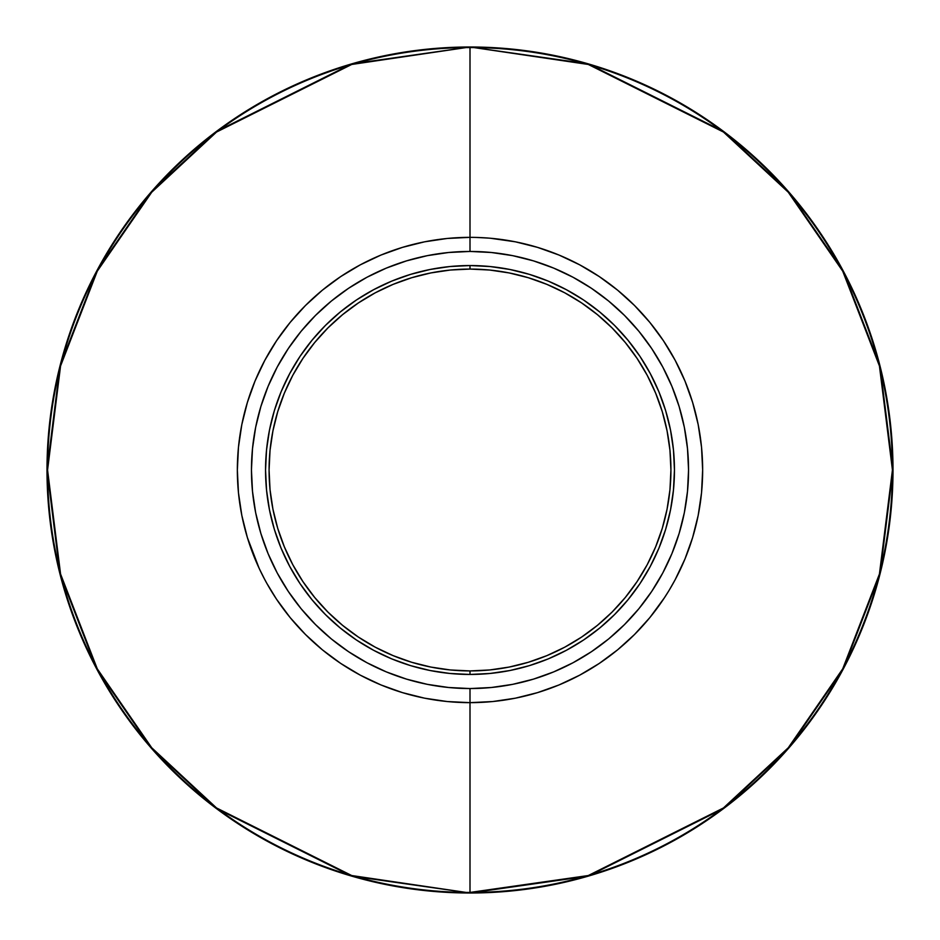 <?xml version="1.0" encoding="UTF-8"?>
<svg xmlns="http://www.w3.org/2000/svg" width="940" height="940" viewBox="0 0 940 940"><rect width="100%" height="100%" fill="white"/><g stroke="black" fill="none" stroke-linecap="round" stroke-linejoin="round"><path stroke-width="1.41" d="M262.942 576.079L262.084 574.375L262.942 576.079M259.064 568.136L262.237 574.681M266.608 582.941L263.764 577.677M481.656 237.644L483.571 237.75L481.656 237.644M490.48 238.255L515.39 241.815L537.539 247.373L559.03 255.057L579.674 264.822L599.25 276.56L579.674 264.822L599.25 276.56L617.592 290.154L634.512 305.488L649.846 322.408L663.44 340.75L675.178 360.326L684.943 380.97L692.627 402.461L684.943 380.97L692.627 402.461L698.185 424.61L701.534 447.193L702.65 470L701.534 492.807L698.185 515.39L692.627 537.539L684.943 559.03L675.178 579.674L669.116 590.344M489.834 238.196L483.219 237.726M473.889 237.385L479.87 237.562M656.191 609.496L657.236 608.098M665.402 596.277L664.357 597.875L665.402 596.277M599.25 663.44L579.674 675.178L599.25 663.44L617.592 649.846L634.512 634.512L649.846 617.592L664.545 597.593M664.933 596.994L666.366 594.773M259.099 568.23L247.373 537.539L255.057 559.03L247.373 537.539L241.815 515.39L238.466 492.807L237.35 470L238.466 447.193L241.815 424.61L247.373 402.461L255.057 380.97L264.822 360.326L276.56 340.75L264.822 360.326L276.56 340.75L290.154 322.408L305.488 305.488L322.408 290.154L340.75 276.56L360.326 264.822L380.97 255.057L402.461 247.373L380.97 255.057L402.461 247.373L424.61 241.815L447.193 238.466L470 237.35L470 251.45A218.55 218.55 0 0 1 688.55 470A218.55 218.55 0 0 1 470 688.55L470 702.65A232.65 232.65 0 0 0 702.65 470A232.65 232.65 0 0 0 470 237.35A232.65 232.65 0 0 1 702.65 470A232.65 232.65 0 0 1 470 702.65L470 893L588.44 876.08L723.8 808.4L788.695 748.134L843.239 669.057L879.981 574.129L893 470L879.981 365.872L843.239 270.943L788.695 191.866L723.8 131.6L588.44 63.92L470 47L588.287 64.46L723.459 132.047L788.272 192.23L842.745 271.202L879.441 366.012L892.436 470L879.441 573.988L842.745 668.798L788.272 747.77L723.459 807.954L588.287 875.539L470 892.436A422.436 422.436 0 0 0 892.436 470A422.436 422.436 0 0 0 470 47.564L470 237.35L470 47.564A422.436 422.436 0 0 0 47.564 470A422.436 422.436 0 0 0 470 892.436L470 702.65L447.193 701.534L424.61 698.185L402.461 692.627L380.97 684.943L360.326 675.178L340.75 663.44L360.326 675.178L340.75 663.44L322.408 649.846L305.488 634.512L290.154 617.592L276.56 599.25M470 265.55L470 269.075A200.925 200.925 0 0 1 670.925 470A200.925 200.925 0 0 1 470 670.925L470 674.45A204.45 204.45 0 0 0 674.45 470A204.45 204.45 0 0 0 470 265.55A204.45 204.45 0 0 1 674.45 470A204.45 204.45 0 0 1 470 674.45L449.966 673.463L430.109 670.525L410.651 665.649L391.757 658.893L373.627 650.304L356.413 639.999L340.304 628.038L325.428 614.572L311.963 599.697L300.001 583.587L289.696 566.374L281.107 548.243L274.351 529.349L269.475 509.891L266.537 490.034L265.55 470L266.537 449.966L269.475 430.109L274.351 410.651L281.107 391.757L289.696 373.627L300.001 356.413L311.963 340.304L325.428 325.428L340.304 311.963L356.413 300.001L373.627 289.696L391.757 281.107L410.651 274.351L430.109 269.475L449.966 266.537L470 265.55L490.034 266.537L509.891 269.475L529.349 274.351L548.243 281.107L566.374 289.696L583.587 300.001L599.697 311.963L614.572 325.428L628.038 340.304L639.999 356.413L650.304 373.627L658.893 391.757L665.649 410.651L670.525 430.109L673.463 449.966L674.45 470L673.463 490.034L670.525 509.891L665.649 529.349L658.893 548.243L650.304 566.374L639.999 583.587L628.038 599.697L614.572 614.572L599.697 628.038L583.587 639.999L566.374 650.304L548.243 658.893L529.349 665.649L509.891 670.525L490.034 673.463L470 674.45A204.45 204.45 0 0 1 265.55 470A204.45 204.45 0 0 1 470 265.55A204.45 204.45 0 0 0 265.55 470A204.45 204.45 0 0 0 470 674.45L470 670.925L489.693 669.962L509.198 667.059L528.327 662.277L546.892 655.627L564.717 647.202L581.625 637.061L597.464 625.311L612.081 612.081L625.311 597.464L637.061 581.625L647.202 564.717L655.627 546.892L662.277 528.327L667.059 509.198L669.962 489.693L670.925 470L669.962 450.307L667.059 430.802L662.277 411.673L655.627 393.108L647.202 375.283L637.061 358.375L625.311 342.536L612.081 327.919L597.464 314.688L581.625 302.938L564.717 292.798L546.892 284.374L528.327 277.723L509.198 272.941L489.693 270.038L470 269.075L450.307 270.038L430.802 272.941L411.673 277.723L393.108 284.374L375.283 292.798L358.375 302.938L342.536 314.688L327.919 327.919L314.688 342.536L302.938 358.375L292.798 375.283L284.374 393.108L277.723 411.673L272.941 430.802L270.038 450.307L269.075 470L270.038 489.693L272.941 509.198L277.723 528.327L284.374 546.892L292.798 564.717L302.938 581.625L314.688 597.464L327.919 612.081L342.536 625.311L358.375 637.061L375.283 647.202L393.108 655.627L411.673 662.277L430.802 667.059L450.307 669.962L470 670.925A200.925 200.925 0 0 1 269.075 470A200.925 200.925 0 0 1 470 269.075L470 265.55M660.832 603.081L661.455 602.176M479.165 237.526L473.713 237.385M663.616 598.991L662.77 600.261L663.616 598.98M491.491 238.349L493.147 238.501L491.491 238.349M470 47A423 423 0 0 1 893 470A423 423 0 0 1 470 893A423 423 0 0 1 47 470A423 423 0 0 1 470 47L351.56 63.92L216.2 131.6L151.305 191.866L96.761 270.943L60.019 365.872L47 470L60.019 574.129L96.761 669.057L151.305 748.134L216.2 808.4L351.56 876.08L470 893L351.713 875.539L216.541 807.954L151.728 747.77L97.255 668.798L60.559 573.988L47.564 470L60.559 366.012L97.255 271.202L151.728 192.23L216.541 132.047L351.713 64.46L470 47M473.748 237.385L470 237.35L470 251.45A218.55 218.55 0 0 0 251.45 470A218.55 218.55 0 0 0 470 688.55L491.42 687.493L512.641 684.355L533.438 679.138L553.637 671.912L573.024 662.747L591.424 651.714L608.65 638.942L624.536 624.536L638.942 608.65L651.714 591.424L662.747 573.024L671.912 553.637L679.138 533.438L684.355 512.641L687.493 491.42L688.55 470L687.493 448.58L684.355 427.359L679.138 406.562L671.912 386.363L662.747 366.976L651.714 348.576L638.942 331.35L624.536 315.464L608.65 301.059L591.424 288.286L573.024 277.253L553.637 268.088L533.438 260.862L512.641 255.645L491.42 252.508L470 251.45L448.58 252.508L427.359 255.645L406.562 260.862L386.363 268.088L366.976 277.253L348.576 288.286L331.35 301.059L315.464 315.464L301.059 331.35L288.286 348.576L277.253 366.976L268.088 386.363L260.862 406.562L255.645 427.359L252.508 448.58L251.45 470L252.508 491.42L255.645 512.641L260.862 533.438L268.088 553.637L277.253 573.024L288.286 591.424L301.059 608.65L315.464 624.536L331.35 638.942L348.576 651.714L366.976 662.747L386.363 671.912L406.562 679.138L427.359 684.355L448.58 687.493L470 688.55L470 702.65A232.65 232.65 0 0 1 237.35 470A232.65 232.65 0 0 1 470 237.35A232.65 232.65 0 0 0 237.35 470A232.65 232.65 0 0 0 470 702.65L492.807 701.534L515.39 698.185L537.539 692.627L559.03 684.943L537.539 692.627L559.03 684.943L579.674 675.178M665.344 596.371L664.439 597.746M276.466 599.121L266.666 583.059L276.466 599.121M264.845 579.71L259.546 569.158M663.534 599.121L668.563 591.236M475.863 237.421L489.047 238.126M537.539 247.373L559.03 255.057M663.44 340.75L675.178 360.326M692.627 537.539L684.943 559.03M663.44 599.25L661.278 602.434M402.461 692.627L380.97 684.943M247.373 402.461L255.057 380.97M340.75 276.56L360.326 264.822M264.093 578.3L263.329 576.831M263.329 576.843L266.69 583.094M259.334 568.723L259.804 569.722M668.258 591.742L669.597 589.533M476.298 237.432L474.383 237.397M491.315 238.325L488.741 238.102M498.541 239.113L495.979 238.807M265.444 580.826L266.361 582.506M262.554 575.315L264.093 578.312M255.774 560.722L256.784 563.095"/></g></svg>
